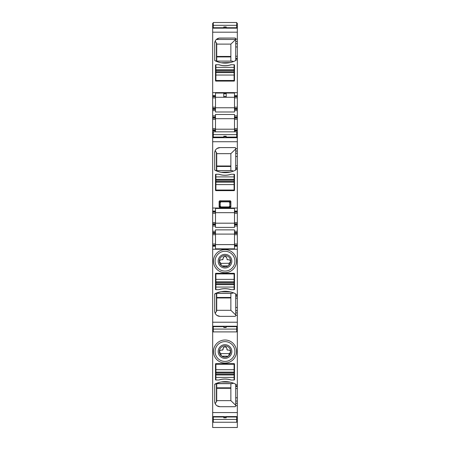 <?xml version="1.0" encoding="UTF-8"?>
<svg xmlns="http://www.w3.org/2000/svg" width="450" height="450" viewBox="0 0 450 450"><rect width="100%" height="100%" fill="white"/><g stroke="black" fill="none" stroke-linecap="round" stroke-linejoin="round"><path stroke-width="0.67" d="M213.278 25.47L212.67 25.47L212.67 27.186L213.278 27.186M236.722 27.186L237.33 27.186L237.33 25.329L236.722 25.329M236.722 25.47L237.33 25.47M213.278 136.868L212.67 136.868L212.67 224.797L215.499 224.797L215.499 227.402L234.501 227.402L234.501 224.797L237.33 224.797L237.33 232.481L234.501 232.481L234.501 229.871L215.499 229.871L215.499 231.266L212.67 231.266L212.67 232.481L215.499 232.481L215.499 231.266M234.501 232.481L234.501 234.703L237.33 234.703L237.33 233.488L234.501 233.488M237.33 232.481L237.33 233.488M237.33 245.211L237.33 244.001L234.501 244.001L234.501 246.223L237.33 246.223L237.33 245.211L234.501 245.211M234.501 246.223L234.501 248.828L215.499 248.828L215.499 246.223L212.67 246.223L212.67 327.082L213.278 327.082M235.71 295.667L235.71 315.546A0.81 0.81 0 0 1 234.906 316.356L219.949 316.356A5.254 5.254 0 0 1 214.695 311.102L214.695 294.328A0.81 0.81 0 0 1 215.151 293.603A23.04 23.04 0 0 1 235.254 293.603A0.81 0.81 0 0 1 235.71 294.328L235.71 295.667L237.33 295.667L237.33 246.223M212.67 322.217L237.33 322.217L237.33 312.902L235.71 312.902M219.476 271.288A11.52 11.52 0 0 1 214.892 255.656A11.52 11.52 0 0 1 230.524 251.066A11.52 11.52 0 0 1 235.108 266.704A11.52 11.52 0 0 1 219.476 271.288M218.97 289.676L215.904 289.676A0.405 0.405 0 0 1 215.499 289.271L215.499 273.707A0.405 0.405 0 0 1 215.904 273.308L234.096 273.308A0.405 0.405 0 0 1 234.501 273.707L234.501 289.271A0.405 0.405 0 0 1 234.096 289.676L231.03 289.676A19.603 19.603 0 0 0 218.97 289.676M237.33 295.667L237.33 312.902M213.278 327.218L212.67 327.082M236.722 327.218L237.33 327.218L236.722 327.082M223.785 327.082L226.215 327.082M212.67 327.218L212.67 328.933L213.278 328.933M236.722 328.933L237.33 328.933L237.33 327.218M237.33 328.933L236.722 329.074M213.278 329.074L212.67 328.933M214.695 401.445L214.695 384.671A0.81 0.81 0 0 1 215.151 383.946A23.04 23.04 0 0 1 235.254 383.946A0.81 0.81 0 0 1 235.71 384.671L235.71 405.889A0.81 0.81 0 0 1 234.906 406.699L219.949 406.699A5.254 5.254 0 0 1 214.695 401.445L214.808 402.548M235.71 386.01L237.33 386.01L237.33 330.407L236.722 330.407M212.67 329.074L212.67 330.407L213.278 330.407M212.67 330.407L212.67 417.426L213.278 417.426M212.67 412.56L237.33 412.56L237.33 403.245L235.71 403.245M215.904 380.019A0.405 0.405 0 0 1 215.499 379.614L215.499 364.056A0.405 0.405 0 0 1 215.904 363.651L234.096 363.651A0.405 0.405 0 0 1 234.501 364.056L234.501 379.614A0.405 0.405 0 0 1 234.096 380.019L231.03 380.019A19.603 19.603 0 0 0 218.97 380.019L215.904 380.019L215.904 372.949L234.096 372.949L234.096 364.252L215.904 364.252L215.904 372.949M230.524 341.415A11.52 11.52 0 0 1 235.108 357.047A11.52 11.52 0 0 1 219.476 361.631A11.52 11.52 0 0 1 214.892 345.999A11.52 11.52 0 0 1 230.524 341.415M237.33 386.01L237.33 403.245M213.278 417.561L212.67 417.426M236.722 417.561L237.33 417.561L236.722 417.426M223.785 417.426L226.215 417.426M212.67 417.561L212.67 419.276L213.278 419.276M236.722 419.276L237.33 419.276L237.33 417.561M237.33 419.276L236.722 419.417L236.722 422.246L213.278 422.246L213.278 419.428L212.67 419.276M212.67 25.47L213.278 25.329M237.33 27.186L236.722 27.321M226.215 27.321L223.785 27.321M213.278 27.321L212.67 27.186M235.71 41.501L235.71 60.075A0.81 0.81 0 0 1 235.254 60.801A23.04 23.04 0 0 1 215.151 60.801A0.81 0.81 0 0 1 214.695 60.075L214.695 43.301A5.254 5.254 0 0 1 219.949 38.047L234.906 38.047A0.81 0.81 0 0 1 235.71 38.858L235.71 41.501L237.33 41.501L237.33 27.321M212.67 27.321L212.67 95.647L215.499 95.647L215.499 93.049L234.501 93.049L234.501 95.647L237.33 95.647L237.33 96.66L234.501 96.66L234.501 95.647M212.67 92.616L237.33 92.616L237.33 41.501M215.904 64.727A0.405 0.405 0 0 0 215.499 65.132L215.499 80.691A0.405 0.405 0 0 0 215.904 81.096L234.096 81.096A0.405 0.405 0 0 0 234.501 80.691L234.501 65.132A0.405 0.405 0 0 0 234.096 64.727L231.03 64.727A19.603 19.603 0 0 1 218.97 64.727L215.904 64.727L215.904 69.778L234.096 69.778L234.096 67.354L215.904 67.354M212.67 95.647L212.67 109.395L215.499 109.395L215.499 111.999L234.501 111.999L234.501 109.395L237.33 109.395L237.33 96.66M237.33 108.383L234.501 108.383L234.501 96.66M234.501 109.395L234.501 108.383M237.33 109.395L237.33 117.073L234.501 117.073L234.501 114.469L215.499 114.469L215.499 115.858L212.67 115.858L212.67 117.073L215.499 117.073L215.499 115.858M234.501 117.073L234.501 118.086L237.33 118.086L234.501 118.086L234.501 119.295L237.33 119.295L237.33 117.579L234.501 117.579M237.33 117.073L237.33 117.579M237.33 129.808L237.33 128.593L234.501 128.593L234.501 130.815L237.33 130.815L237.33 129.808L234.501 129.808M215.499 131.833L215.499 130.815L212.67 130.815L212.67 133.537L213.278 133.537M236.722 133.537L237.33 133.537L237.33 130.815M234.501 131.833L234.501 130.815M213.278 135.011L212.67 135.011L213.278 134.871M236.722 135.011L237.33 135.011L236.722 134.871M236.722 136.727L237.33 136.727L237.33 135.011M212.67 135.011L212.67 136.727L213.278 136.727M223.785 136.727L226.215 136.727M237.33 136.727L236.722 136.868M226.215 136.868L223.785 136.868M235.71 151.042L235.71 169.616A0.81 0.81 0 0 1 235.254 170.342A23.04 23.04 0 0 1 215.151 170.342A0.81 0.81 0 0 1 214.695 169.616L214.695 152.848A5.254 5.254 0 0 1 219.949 147.594L234.906 147.594A0.81 0.81 0 0 1 235.71 148.399L235.71 151.042L237.33 151.042L237.33 136.868M212.67 208.024L237.33 208.024L237.33 151.042M215.904 174.268A0.405 0.405 0 0 0 215.499 174.673L215.499 190.237A0.405 0.405 0 0 0 215.904 190.643L234.096 190.643A0.405 0.405 0 0 0 234.501 190.237L234.501 174.673A0.405 0.405 0 0 0 234.096 174.268L231.03 174.268A19.603 19.603 0 0 1 218.97 174.268L215.904 174.268L215.904 179.325L234.096 179.325L234.096 176.901L215.904 176.901M230.653 206.612L230.074 206.241L229.5 207L230.873 206.831L230.873 201.369L230.299 200.801L219.701 200.801L219.127 201.369L220.162 202.641A0.81 0.81 135 0 1 220.972 201.831L220.5 201.594L219.926 202.168L219.926 206.241L220.5 207L220.972 206.938A0.81 0.81 45 0 1 220.162 206.128L220.995 206.916L229.005 206.916L229.815 206.111L229.146 206.949L220.854 206.949L220.106 206.139L220.162 202.641L220.185 206.111M230.873 206.831L230.299 207.399L219.701 207.399L219.127 206.831L219.127 201.369M234.501 211.056L237.33 211.056L237.33 212.068L234.501 212.068L234.501 208.451L215.499 208.451L215.499 224.797M237.33 224.797L237.33 212.068M237.33 223.791L234.501 223.791L234.501 212.068M234.501 224.797L234.501 223.791M212.67 96.66L215.499 96.66L215.499 109.395M215.499 95.647L215.499 96.66M212.67 108.383L215.499 108.383M212.67 109.395L212.67 115.858M215.499 117.073L215.499 118.086L212.67 118.086L212.67 117.073M215.499 130.309L212.67 130.309L212.67 129.808L215.499 129.808L215.499 130.815M212.67 224.797L212.67 231.266M215.499 232.481L215.499 232.982L212.67 232.982L212.67 232.481M215.499 233.488L215.499 234.703L212.67 234.703L212.67 233.488L215.499 233.488L215.499 232.982M215.499 246.223L215.499 234.703M215.499 223.183L234.501 223.183M215.499 118.086L215.499 119.295L212.67 119.295L212.67 129.808M215.499 129.808L215.499 119.295M234.501 128.593L234.501 119.295M215.499 107.775L234.501 107.775M215.499 234.096L234.501 234.096M215.499 244.603L234.501 244.603M234.501 212.67L215.499 212.67M234.906 316.356L235.373 316.204M235.62 315.923L235.71 315.546M216.714 310.292L230.861 310.292L235.71 314.966M215.196 313.346L216.714 310.86L216.714 293.316M215.724 314.229L216.602 315.152M216.984 315.439L219.949 316.356M234.906 406.699L235.373 406.547M235.62 406.266L235.71 405.889M216.714 400.635L230.861 400.635L235.71 405.309M215.196 403.689L216.714 401.203L216.714 383.659M215.724 404.572L216.602 405.495M216.984 405.782L219.949 406.699M231.131 292.067L233.578 292.871L232.059 293.316L216.444 293.304L216.444 311.563M232.403 293.259L216.073 293.181L214.695 294.328M230.153 291.831L221.248 291.634M220.174 291.848L217.513 292.613M231.131 382.41L233.578 383.214L232.059 383.659L216.444 383.653L216.444 401.906M232.403 383.603L216.073 383.524L214.695 384.671M230.153 382.174L221.248 381.977M220.174 382.191L217.513 382.956M223.785 93.049L223.785 97.267L226.215 97.267L226.215 93.049M212.67 212.068L215.499 212.068M212.67 223.791L215.499 223.791M215.499 245.717L212.67 245.717L212.67 245.211L215.499 245.211M227.222 259.582A0.81 0.81 0 0 1 226.918 258.952L227.728 259.762L228.639 259.762C229.646 259.746 230.282 260.364 230.558 261.613L229.162 263.261L220.838 263.391M221.158 265.337L221.158 264.701L221.158 265.337L221.873 265.899L228.127 265.899L228.842 265.337L229.162 263.391M226.918 258.351L226.839 257.805C225.214 255.943 223.959 256.123 223.082 258.351A1.918 1.918 0 0 1 223.836 256.821M224.949 256.427A1.918 1.918 0 0 1 226.603 257.293M222.778 259.582A0.81 0.81 0 0 0 223.082 258.952L222.272 259.762L221.361 259.762L222.272 259.762A0.81 0.81 0 0 0 222.609 259.689M221.361 259.762C220.354 259.746 219.718 260.364 219.442 261.613L220.838 263.261M229.534 259.982A1.918 1.918 0 0 1 230.197 260.561M229.162 353.599L220.838 353.599M222.778 349.926A0.81 0.81 0 0 0 223.082 349.301L222.272 350.106L221.361 350.106C220.354 350.094 219.718 350.707 219.442 351.962L220.838 353.734M221.158 355.68L221.158 355.044L221.158 355.68L221.794 356.186L228.206 356.186L228.842 355.68L229.162 353.734M227.222 349.926A0.81 0.81 0 0 1 226.918 349.301L226.839 348.148C225.214 346.286 223.959 346.466 223.082 348.694A1.918 1.918 0 0 1 223.836 347.169M224.949 346.776A1.918 1.918 0 0 1 226.603 347.636M222.609 350.032A0.81 0.81 0 0 1 222.272 350.106L221.361 350.106M229.162 353.947L230.558 351.962C230.282 350.707 229.646 350.094 228.639 350.106L227.728 350.106A0.81 0.81 0 0 1 227.391 350.032M229.534 350.331A1.918 1.918 0 0 1 230.197 350.91M228.639 350.106L227.728 350.106L226.918 349.301L226.918 348.694M230.861 61.087L230.861 44.111L216.714 44.111M216.714 61.087L216.714 43.543L215.179 41.102M215.499 129.201L234.501 129.201M220.106 206.139L219.347 206.612L219.915 207.186L220.5 207M229.5 207L229.028 206.938L229.838 206.128L230.074 202.168L229.5 201.594L220.5 201.594L219.701 200.801M230.861 170.634L230.861 153.653L216.714 153.653M216.714 170.634L216.714 153.09L215.196 150.598M230.873 201.369L230.074 202.168L229.894 206.139M230.299 200.801L229.005 201.853L229.815 202.663L229.815 206.111M229.005 201.853L220.995 201.853L220.185 202.663M220.995 201.853L229.028 201.831A0.81 0.81 -135 0 1 229.838 202.641L229.815 202.663M231.131 171.877L233.578 171.079L232.059 170.634L216.444 170.64L216.444 152.381M232.403 170.691L216.444 170.64M230.861 153.653L235.71 148.978M235.328 170.303L235.71 169.616L234.956 170.488M230.153 172.114L221.248 172.311M220.174 172.097L217.513 171.332M216.27 170.691L215.151 170.342L214.695 169.616L215.072 170.303M214.695 152.848L214.914 151.341M215.724 149.715L216.602 148.798M216.984 148.506L219.949 147.594M235.71 148.399L235.153 147.634M231.131 62.336L233.578 61.532L232.059 61.087L216.444 61.093L216.444 42.84M232.403 61.144L216.444 61.093M230.861 44.111L235.665 39.482M235.328 60.761L235.71 60.075L234.956 60.941M230.153 62.572L221.248 62.769M220.174 62.556L217.513 61.791M216.27 61.144L215.151 60.801L214.695 60.075L215.072 60.761M235.71 39.482L216.338 39.482L215.724 40.174M214.695 43.301L214.914 41.794M235.71 38.858L234.906 38.047L218.998 38.132L216.338 39.482M218.998 38.132L219.949 38.047M223.082 349.301L223.082 348.694L223.082 349.301M219.803 350.91A1.918 1.918 0 0 1 220.466 350.331M221.158 355.044L220.838 353.947M228.842 355.044L228.842 355.68A5.659 5.659 0 0 1 220.033 348.812A5.659 5.659 0 0 1 227.711 346.556A5.659 5.659 0 0 1 228.842 355.68M228.206 356.186C226.069 357.497 223.931 357.497 221.794 356.186M228.274 345.532A6.829 6.829 0 0 0 219.009 348.249A6.829 6.829 0 0 0 221.726 357.514A6.829 6.829 0 0 0 230.991 354.797A6.829 6.829 0 0 0 228.274 345.532M220.252 360.214A9.906 9.906 0 0 1 216.309 346.776A9.906 9.906 0 0 1 229.748 342.832A9.906 9.906 0 0 1 233.691 356.271A9.906 9.906 0 0 1 220.252 360.214M228.639 259.762L227.728 259.762A0.81 0.81 0 0 1 227.391 259.689M223.082 258.952L223.082 258.351L223.082 258.952M219.803 260.561A1.918 1.918 0 0 1 220.466 259.982M229.162 263.261L229.162 263.604M221.158 264.701L220.838 263.604M228.842 264.701L228.842 265.337A5.659 5.659 0 0 1 222.289 266.147L221.873 265.899M228.122 265.899L225.883 266.771M225.529 266.811L223.099 266.507M222.289 266.147A5.659 5.659 0 0 1 220.033 258.463A5.659 5.659 0 0 1 227.711 256.213A5.659 5.659 0 0 1 228.842 265.337M228.274 255.189A6.829 6.829 0 0 0 219.009 257.906A6.829 6.829 0 0 0 221.726 267.171A6.829 6.829 0 0 0 230.991 264.454A6.829 6.829 0 0 0 228.274 255.189M229.748 252.489A9.906 9.906 0 0 1 233.691 265.928A9.906 9.906 0 0 1 220.252 269.871A9.906 9.906 0 0 1 216.309 256.433A9.906 9.906 0 0 1 229.748 252.489M212.67 245.717L212.67 246.223M212.67 234.703L212.67 245.211M214.695 311.102L214.808 312.204M212.67 233.488L212.67 232.982M230.861 400.635L230.861 383.659M230.861 310.292L230.861 293.316M215.499 118.688L234.501 118.688M234.501 97.267L226.215 97.267M223.785 97.267L215.499 97.267M235.71 384.671L235.254 383.946M235.71 294.328L235.254 293.603M212.67 211.056L215.499 211.056M234.501 244.001L234.501 234.703M212.67 130.309L212.67 130.815M212.67 119.295L212.67 118.086M237.33 208.024L237.33 211.056M237.33 133.537L237.33 134.871M212.67 133.537L212.67 134.871M237.33 128.593L237.33 119.295M237.33 92.616L237.33 95.647M213.278 23.293L212.67 23.293L212.67 25.329M236.722 23.293L237.33 23.293L237.33 25.329M212.67 419.417L212.67 427.5L237.33 427.494L237.33 419.417M237.33 412.56L237.33 417.426M237.33 329.074L237.33 330.407M237.33 322.217L237.33 327.082M237.33 244.001L237.33 234.703M234.096 380.019L234.096 372.949M218.784 380.019A19.603 19.603 0 0 1 231.216 380.019M234.096 374.968L215.904 374.968M234.096 372.139L215.904 372.139M215.904 289.676L215.904 282.6L234.096 282.6L234.096 273.909L215.904 273.909L215.904 282.6M234.096 289.676L234.096 282.6M218.784 289.676A19.603 19.603 0 0 1 231.216 289.676M234.096 284.625L215.904 284.625M234.096 281.796L215.904 281.796M234.096 64.727L234.096 67.354M215.904 72.608L234.096 72.608L234.096 80.488L215.904 80.488L215.904 70.588L234.096 70.588L234.096 69.778M234.096 70.588L234.096 71.797L215.904 71.797M234.096 72.608L234.096 71.797M215.904 70.588L215.904 69.778M231.216 64.727A19.603 19.603 0 0 1 218.784 64.727M234.096 174.268L234.096 176.901M215.904 182.154L234.096 182.154L234.096 190.035L215.904 190.035L215.904 180.129L234.096 180.129L234.096 179.325M234.096 180.129L234.096 181.344L215.904 181.344M234.096 182.154L234.096 181.344M215.904 180.129L215.904 179.325M231.216 174.268A19.603 19.603 0 0 1 218.784 174.268M213.278 419.428L213.278 417.009L223.785 417.009L223.785 417.819L226.215 417.819L226.215 417.009L236.722 417.009L236.722 419.428L213.278 419.428M223.785 417.819L226.215 417.819M213.278 329.085L213.278 326.666L223.785 326.666L223.785 327.476L226.215 327.476L226.215 326.666L236.722 326.666L236.722 331.903L213.278 331.903L213.278 329.085L236.722 329.085M223.785 327.476L226.215 327.476M236.722 25.318L236.722 27.737L226.215 27.737L226.215 26.927L223.785 26.927L223.785 27.737L213.278 27.737L213.278 22.5L236.722 22.5L236.722 25.318L213.278 25.318M226.215 26.927L223.785 26.927M236.722 134.651L236.722 137.07L226.215 137.07L226.215 136.266L223.785 136.266L223.785 137.07L213.278 137.07L213.278 131.833L236.722 131.833L236.722 134.651L213.278 134.651M226.215 136.266L223.785 136.266M237.33 231.266L234.501 231.266M237.33 232.982L234.501 232.982M237.33 245.717L234.501 245.717M237.33 249.255L212.67 249.255M235.71 294.452L237.33 294.452M235.71 315.315L237.33 315.315M237.33 298.164L235.71 298.164M237.33 296.145L235.71 296.145M237.33 310.686L235.71 310.686M237.33 307.463L235.71 307.463M235.71 384.801L237.33 384.801M235.71 405.664L237.33 405.664M237.33 388.507L235.71 388.507M237.33 386.488L235.71 386.488M237.33 401.029L235.71 401.029M237.33 397.806L235.71 397.806M235.71 39.083L237.33 39.083M212.67 32.186L237.33 32.186M235.71 59.946L237.33 59.946M235.71 43.718L237.33 43.718M235.71 46.941L237.33 46.941M235.71 56.239L237.33 56.239M235.71 58.258L237.33 58.258M235.71 58.736L237.33 58.736M234.501 96.154L237.33 96.154M237.33 107.168L234.501 107.168M234.501 97.875L237.33 97.875M237.33 108.889L234.501 108.889M237.33 115.858L234.501 115.858M237.33 130.309L234.501 130.309M235.71 148.629L237.33 148.629M212.67 141.727L237.33 141.727M235.71 169.493L237.33 169.493M235.71 153.264L237.33 153.264M235.71 156.487L237.33 156.487M235.71 165.78L237.33 165.78M235.71 167.805L237.33 167.805M235.71 168.278L237.33 168.278M234.501 211.562L237.33 211.562M237.33 222.576L234.501 222.576M234.501 213.278L237.33 213.278M237.33 224.291L234.501 224.291M212.67 96.154L215.499 96.154M212.67 108.889L215.499 108.889M212.67 110.604L215.499 110.604M215.499 117.579L212.67 117.579M212.67 226.013L215.499 226.013M223.785 96.48L226.215 96.48M212.67 211.562L215.499 211.562M216.714 297.467L230.861 297.467M216.714 297.962L230.861 297.962M216.714 387.816L230.861 387.816M216.714 388.305L230.861 388.305M212.67 224.291L215.499 224.291M230.861 56.931L216.714 56.931M230.299 207.399L219.701 207.399M230.861 166.477L216.714 166.477M230.861 56.441L216.714 56.441M230.861 165.982L216.714 165.982M215.499 244.001L212.67 244.001M215.499 222.576L212.67 222.576M212.67 213.278L215.499 213.278M223.785 93.774L226.215 93.774M215.499 128.593L212.67 128.593M215.499 107.168L212.67 107.168M212.67 97.875L215.499 97.875M212.67 137.711L237.33 137.711M234.501 110.604L237.33 110.604M212.67 28.164L237.33 28.164M212.67 416.582L237.33 416.582M212.67 326.233L237.33 326.233M234.501 226.013L237.33 226.013M215.904 377.392L234.096 377.392M234.096 374.158L215.904 374.158M234.096 369.714L215.904 369.714M215.904 287.049L234.096 287.049M234.096 283.815L215.904 283.815M234.096 279.371L215.904 279.371M215.904 75.032L234.096 75.032M215.904 184.579L234.096 184.579M212.67 427.5L237.33 427.5M212.67 421.453L213.278 421.453M236.722 421.453L237.33 421.453"/></g></svg>
